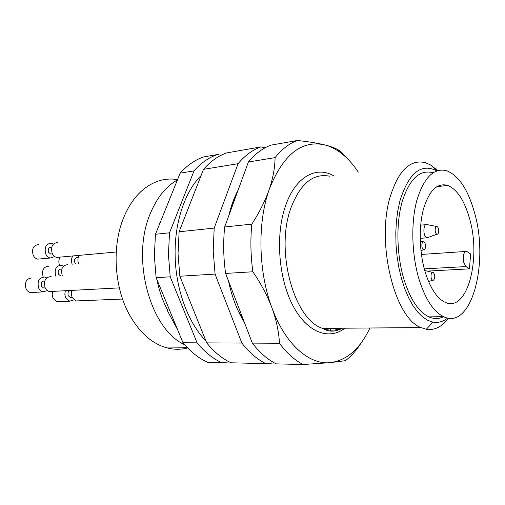 <?xml version="1.0" encoding="UTF-8"?>
<svg xmlns="http://www.w3.org/2000/svg" width="505" height="505" viewBox="0 0 505 505"><rect width="100%" height="100%" fill="white"/><g stroke="black" fill="none" stroke-linecap="round" stroke-linejoin="round"><path stroke-width="0.76" d="M425.254 272.29C419.301 252.544 418.613 226.972 423.474 208.982C429.187 190.473 437.248 182.608 447.657 185.392C457.019 189.325 464.278 200.251 469.423 218.173C481.593 258.453 467.289 313.334 445 302.23C436.913 298.297 430.329 288.317 425.254 272.29M424.288 268.875L466.052 266.577L463.842 262.764C462.649 255.606 463.634 251.818 466.79 251.402L470.622 254.028L469.454 268.868L427.192 271.116M419.175 279.732C411.657 255.088 410.748 222.951 416.821 200.428C423.966 177.312 433.978 167.426 446.862 170.785C458.767 175.696 467.933 189.476 474.359 212.125C489.351 262.127 471.714 330.743 443.523 316.648C433.606 311.73 425.494 299.421 419.175 279.732M466.052 266.577L469.454 268.868M32.932 292.433L30.3 292.572L28.861 292.016L27.276 290.722L26.077 288.892C24.398 282.049 26.399 278.388 32.074 277.914M47.426 290.659L42.553 291.808L40.185 290.337L38.696 288.166C37.01 281.222 39.005 277.51 44.692 277.037L46.681 277.914M44.692 287.875L43.462 287.945L41.473 286.196C40.69 282.952 41.625 281.222 44.288 281.007L44.768 280.976M52.021 291.429L49.383 291.568L47.937 290.994L46.353 289.674L45.147 287.8C43.455 280.799 45.45 277.062 51.144 276.589M59.268 301.624L56.92 301.719L52.949 298.184L52.16 294.813L52.697 291.391M73.945 299.863L69.576 301.201L65.606 297.615L64.81 294.194L65.341 290.728M71.186 297.3L70.088 297.35L68.225 295.665C67.474 292.509 68.364 290.817 70.889 290.596M78.395 300.841L76.04 300.942L72.07 297.325L71.274 293.878L71.805 290.388M59.533 265.207C58.435 262.246 58.649 259.545 60.19 257.095M72.209 264.292C71.047 261.255 71.243 258.478 72.802 255.953M75.996 263.976L74.816 262.537C74.071 259.507 74.891 257.859 77.271 257.594L78.25 257.506M78.654 263.761C77.492 260.706 77.688 257.91 79.247 255.366M40.236 258.913L37.736 259.141C35.773 258.73 34.264 257.436 33.204 255.271C31.531 248.738 33.368 245.171 38.715 244.571M54.704 256.527L50.336 257.998C48.373 257.569 46.858 256.262 45.797 254.066C44.118 247.425 45.955 243.808 51.308 243.214L53.404 244.066M51.826 253.946L50.658 254.059L48.524 252.216C47.748 249.116 48.606 247.431 51.112 247.16L51.737 247.096M59.281 257.184L56.775 257.411C54.811 256.982 53.296 255.663 52.236 253.447C50.55 246.762 52.387 243.12 57.734 242.52M43.184 276.961L43.165 276.917C41.53 270.314 43.398 266.741 48.777 266.204M55.891 276.254L55.79 276.039C54.149 269.329 56.017 265.706 61.395 265.175L63.504 266.116M60.625 275.926L58.466 274.139C57.703 271.008 58.574 269.316 61.092 269.077L61.831 269.02M62.342 275.806L62.241 275.585C60.594 268.83 62.462 265.182 67.84 264.645M225.596 273.432L252.86 271.766C260.933 283.532 267.303 295.577 271.968 307.898C285.319 344.467 309.294 365.039 330.39 362.64L303.101 364.509L276.248 363.871C267.732 359.667 259.759 352.749 252.336 343.116L225.596 273.432C223.412 257.765 223.103 242.28 224.668 226.985L248.391 161.998C255.328 153.627 262.903 148.003 271.122 145.112L297.42 140.491C289.333 143.395 281.878 149.108 275.061 157.629C274.991 167.433 273.041 178.038 269.216 189.457C265.15 200.927 259.349 212.485 251.812 224.119L224.668 226.985M361.132 342.945C356.536 350.262 351.291 356.17 345.407 360.665L330.642 362.622C347.118 360.191 360.198 348.652 369.894 327.998M303.101 364.509C294.699 360.21 286.815 353.128 279.461 343.255L252.336 343.116M347.591 158.848L339.442 150.623L336.961 149.171C334.007 147.618 329.834 146.166 324.437 144.821C301.359 139.942 282.952 154.82 269.216 189.457C257.272 222.882 258.295 271.804 271.968 307.898C276.393 320.214 278.893 332 279.461 343.255M252.86 271.766C250.657 255.688 250.31 239.806 251.812 224.119M248.391 161.998L275.061 157.629M358.298 172.129C352.73 163.727 346.531 157.042 339.707 152.087C334.79 148.552 329.702 146.134 324.437 144.821C317.184 143.079 308.176 141.64 297.42 140.491M344.915 328.199C328.869 340.604 306.939 332.549 292.812 305.437C278.646 278.457 275.339 235.961 285.18 206.867C294.819 177.35 315.631 165.608 333.351 175.62M237.748 305.108L232.578 291.631M230.621 208.729L235.551 197.171M243.176 319.248L238.12 310.72M448.579 318.169C442.14 326.785 434.723 330.485 426.334 329.266L421.031 327.587C394.878 318.516 376.048 243.681 390.018 197.322C398.401 170.45 410.218 158.923 425.475 162.73L430.601 164.983L437.721 170.564M238.24 189.792C234.219 197.341 231.075 205.964 228.797 215.66M228.456 280.875C231.82 296.82 237.123 310.632 244.357 322.323M447.683 318.024C443.106 321.679 438.195 323.048 432.943 322.121L427.773 320.34L422.641 316.963L417.66 312.014L412.938 305.569L408.602 297.748L404.751 288.702L401.488 278.621L398.906 267.745L397.063 256.319L396.015 244.635L395.787 232.957L396.381 221.588L397.782 210.793L399.941 200.826C408.747 172.963 421 162.938 436.699 170.753L430.601 164.983M265.062 147.801L260.94 146.898L226.764 152.901C218.362 155.767 210.61 161.246 203.509 169.339L238.082 163.683C245.058 155.382 252.677 149.783 260.94 146.898M238.082 163.683L214.189 228.09L179.105 231.782L203.509 169.339M274.385 362.899L265.864 363.625C257.31 359.453 249.306 352.604 241.857 343.065L215.073 274.076L213.211 250.941L214.189 228.09M330.188 331.027L330.964 328.313M443.56 316.667C438.883 319.059 433.997 319.135 428.903 316.887C418.847 312.027 410.634 299.875 404.265 280.426C396.69 256.079 395.825 224.34 402.03 202.063C409.321 179.187 419.51 169.39 432.596 172.659M215.073 274.076L179.849 276.229L178.044 253.882L179.105 231.782M241.857 343.065L206.722 342.889L179.849 276.229M265.864 363.625L231.006 362.792C222.333 358.746 214.24 352.111 206.722 342.889M205.92 340.888C187.986 322.701 175.525 289.011 175.128 255.088C174.471 222.345 184.95 191.641 201.078 175.557M221.102 155.281L217.39 154.549L203.635 156.96C195.157 159.814 187.33 165.211 180.159 173.158L194.04 170.886C201.173 162.856 208.956 157.409 217.39 154.549M194.04 170.886L169.51 232.799L155.464 234.276L180.159 173.158M229.289 361.952L221.455 362.565C212.757 358.556 204.639 351.979 197.108 342.838L170.217 276.816L168.43 254.684L169.51 232.799M170.217 276.816L156.114 277.674L154.347 255.858L155.464 234.276M197.108 342.838L183.018 342.762L156.114 277.674M221.455 362.565L207.448 362.23C198.705 358.272 190.562 351.783 183.018 342.762M243.46 319.987L243.183 320.385M167.685 310.24C162.787 301.188 159.233 291.063 157.017 279.865M159.144 225.161L160.382 221.291M184.704 344.745C149.991 329.393 130.498 257.664 150.686 212.693C157.314 197.127 166.227 186.212 177.413 179.957M187.652 347.932C179.988 349.971 172.155 349.675 164.163 347.036C151.109 342.523 139.942 332.479 130.662 316.906C114.004 288.917 111.302 245.493 124.337 216.071C128.623 206.16 134.052 198.093 140.63 191.856C151.689 181.794 163.62 177.659 176.434 179.452M432.45 280.079C430.203 278.911 430.771 271.21 433.006 272.485L433.126 272.548C435.285 273.697 434.868 281.096 432.684 280.187L432.45 280.079M436.579 234.023C434.445 232.736 434.874 225.445 437.008 226.568L437.235 226.701C439.293 227.957 438.997 234.97 436.92 234.187L436.579 234.023M428.72 237.211L426.977 237.855L426.378 237.571C422.666 235.412 423.31 222.939 427.034 224.58M423.348 249.577C421.069 248.296 421.593 240.683 423.865 241.92L424.048 242.021C426.233 243.277 425.86 250.587 423.651 249.722L423.348 249.577M324.305 328.364L323.787 328.995M341.216 328.231C335.238 330.762 329.033 330.813 322.607 328.376C294.377 319.968 275.099 251.629 290.634 208.799C299.957 183.902 312.892 173.026 329.424 176.169M447.657 185.392L436.762 186.698M443.523 316.648L428.903 316.887M421.416 254.432L465.452 251.49M166.934 309.817L177.646 329.778M42.925 291.909L30.294 292.572M45.172 287.85L43.462 287.945M119.331 287.882L49.383 291.568M69.576 301.201L56.913 301.719M72.038 297.262L70.088 297.35M122.57 299.042L76.04 300.942M50.336 257.998L37.73 259.141M52.451 253.889L50.658 254.059M116.213 252.001L56.775 257.411M339.707 152.087L336.961 149.171M421.031 327.587L322.607 328.376C324.248 328.723 330.264 334.537 342.434 328.218M432.943 322.121L426.334 329.266M186.995 347.257L164.163 347.036M432.602 272.384L424.743 270.535M432.684 280.187L428.568 281.55M436.629 226.493L427.161 224.63M436.92 234.187L426.977 237.855M423.442 241.832L420.261 241.156M423.651 249.722L420.955 250.695M420.185 238.347L426.851 237.817M420.671 225.154L425.784 224.693"/></g></svg>

